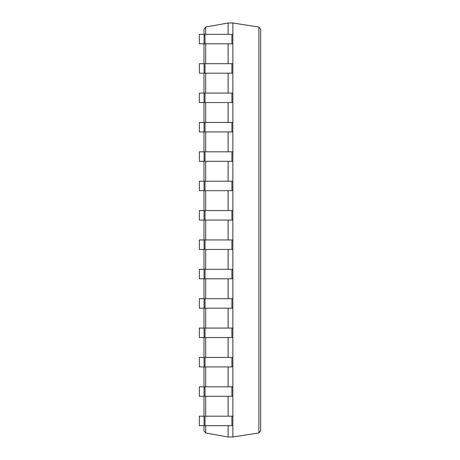 <?xml version="1.0" encoding="UTF-8"?>
<svg xmlns="http://www.w3.org/2000/svg" width="460" height="460" viewBox="0 0 460 460"><rect width="100%" height="100%" fill="white"/><g stroke="black" fill="none" stroke-linecap="round" stroke-linejoin="round"><path stroke-width="0.69" d="M204.096 34.333L204.096 43.815L199.352 43.815L199.352 34.333L232.858 34.333L232.858 23L228.114 23L205.695 27.031L203.981 29.078L203.981 34.333M228.114 425.667L228.114 437L205.695 432.969L203.981 430.922L203.981 425.667M228.114 23L228.114 34.333M228.114 43.815L228.114 63.704M228.114 73.186L228.114 93.081M228.114 102.563L228.114 122.452M228.114 131.934L228.114 151.823M228.114 161.31L228.114 181.2M228.114 190.681L228.114 210.571M228.114 220.052L228.114 239.947M228.114 249.429L228.114 269.318M228.114 278.8L228.114 298.69M228.114 308.177L228.114 328.066M228.114 337.548L228.114 357.437M228.114 366.919L228.114 386.814M228.114 396.296L228.114 416.185M203.981 43.815L203.981 63.704M203.981 73.186L203.981 93.081M203.981 102.563L203.981 122.452M203.981 131.934L203.981 151.823M203.981 161.31L203.981 181.2M203.981 190.681L203.981 210.571M203.981 220.052L203.981 239.947M203.981 249.429L203.981 269.318M203.981 278.8L203.981 298.69M203.981 308.177L203.981 328.066M203.981 337.548L203.981 357.437M203.981 366.919L203.981 386.814M203.981 396.296L203.981 416.185M228.114 437L232.858 437L258.882 432.94L260.647 430.882L260.647 29.118L258.882 27.059L258.882 432.94M204.096 43.815L232.858 43.815L232.858 437M232.858 23L258.882 27.059M204.096 425.667L199.352 425.667L199.352 416.185L204.096 416.185L204.096 425.667L232.858 425.667M204.096 416.185L232.858 416.185M204.096 396.296L199.352 396.296L199.352 386.814L204.096 386.814L204.096 396.296L232.858 396.296M204.096 386.814L232.858 386.814M204.096 366.919L199.352 366.919L199.352 357.437L204.096 357.437L204.096 366.919L232.858 366.919M204.096 357.437L232.858 357.437M204.096 337.548L199.352 337.548L199.352 328.066L204.096 328.066L204.096 337.548L232.858 337.548M204.096 328.066L232.858 328.066M204.096 308.177L199.352 308.177L199.352 298.69L204.096 298.69L204.096 308.177L232.858 308.177M204.096 298.69L232.858 298.69M204.096 278.8L199.352 278.8L199.352 269.318L204.096 269.318L204.096 278.8L232.858 278.8M204.096 269.318L232.858 269.318M204.096 249.429L199.352 249.429L199.352 239.947L204.096 239.947L204.096 249.429L232.858 249.429M204.096 239.947L232.858 239.947M204.096 220.052L199.352 220.052L199.352 210.571L204.096 210.571L204.096 220.052L232.858 220.052M204.096 210.571L232.858 210.571M204.096 190.681L199.352 190.681L199.352 181.2L204.096 181.2L204.096 190.681L232.858 190.681M204.096 181.2L232.858 181.2M204.096 161.31L199.352 161.31L199.352 151.823L204.096 151.823L204.096 161.31L232.858 161.31M204.096 151.823L232.858 151.823M204.096 131.934L199.352 131.934L199.352 122.452L204.096 122.452L204.096 131.934L232.858 131.934M204.096 122.452L232.858 122.452M204.096 102.563L199.352 102.563L199.352 93.081L204.096 93.081L204.096 102.563L232.858 102.563M204.096 93.081L232.858 93.081M204.096 73.186L199.352 73.186L199.352 63.704L204.096 63.704L204.096 73.186L232.858 73.186M204.096 63.704L232.858 63.704M232.858 34.333L232.858 43.815M205.695 27.031L205.695 34.333M205.695 43.815L205.695 63.704M205.695 73.186L205.695 93.081M205.695 102.563L205.695 122.452M205.695 131.934L205.695 151.823M205.695 161.31L205.695 181.2M205.695 190.681L205.695 210.571M205.695 220.052L205.695 239.947M205.695 249.429L205.695 269.318M205.695 278.8L205.695 298.69M205.695 308.177L205.695 328.066M205.695 337.548L205.695 357.437M205.695 366.919L205.695 386.814M205.695 396.296L205.695 416.185M205.695 425.667L205.695 432.969M205.039 416.185L205.039 425.667M231.915 416.185L231.915 425.667M205.039 386.814L205.039 396.296M231.915 386.814L231.915 396.296M205.039 357.437L205.039 366.919M231.915 357.437L231.915 366.919M205.039 328.066L205.039 337.548M231.915 328.066L231.915 337.548M205.039 298.69L205.039 308.177M231.915 298.69L231.915 308.177M205.039 269.318L205.039 278.8M231.915 269.318L231.915 278.8M205.039 239.947L205.039 249.429M231.915 239.947L231.915 249.429M205.039 210.571L205.039 220.052M231.915 210.571L231.915 220.052M205.039 181.2L205.039 190.681M231.915 181.2L231.915 190.681M205.039 151.823L205.039 161.31M231.915 151.823L231.915 161.31M205.039 122.452L205.039 131.934M231.915 122.452L231.915 131.934M205.039 93.081L205.039 102.563M231.915 93.081L231.915 102.563M205.039 63.704L205.039 73.186M231.915 63.704L231.915 73.186M205.039 34.333L205.039 43.815M231.915 34.333L231.915 43.815"/></g></svg>
